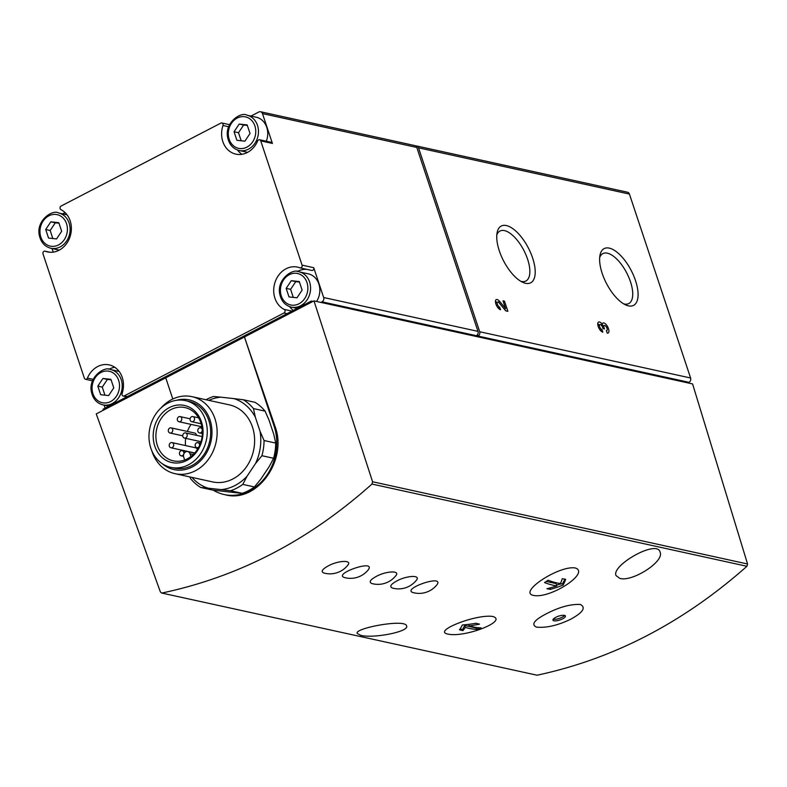 <?xml version="1.0" encoding="UTF-8"?>
<svg xmlns="http://www.w3.org/2000/svg" width="787" height="787" viewBox="0 0 787 787"><rect width="100%" height="100%" fill="white"/><g stroke="black" fill="none" stroke-linecap="round" stroke-linejoin="round"><path stroke-width="1.18" d="M570.9 619.133C583.049 612.384 586.187 607.495 580.324 604.465C570.545 604.013 559.242 607.102 546.434 613.732C534.157 620.107 530.851 624.573 536.527 627.131C546.463 628.075 557.924 625.399 570.9 619.133M564.436 615.365A6.571 2.027 -18.4 0 1 565.43 616.014A6.571 2.027 -18.4 0 1 559.832 619.999A6.571 2.027 -18.4 0 1 552.956 620.156A6.571 2.027 -18.4 0 1 557.098 616.713A6.571 2.027 -18.4 0 1 564.436 615.365M328.238 565.912C322.109 569.296 320.643 571.667 323.86 573.015A22.734 22.734 0 0 0 347.805 565.184C352.596 559.695 337.987 560.482 328.238 565.912M368.375 569.69C376.147 558.829 332.547 573.9 344.44 577.53A22.734 22.734 0 0 0 368.375 569.69M376.245 576.438C370.116 579.832 368.66 582.193 371.877 583.541A22.734 22.734 0 0 0 395.812 575.71C400.603 570.231 385.994 571.008 376.245 576.438M396.825 580.954C390.696 584.338 389.24 586.708 392.447 588.056A22.734 22.734 0 0 0 416.392 580.226C421.183 574.736 406.574 575.523 396.825 580.954M436.962 584.731C444.744 573.871 401.144 588.942 413.027 592.572A22.734 22.734 0 0 0 436.962 584.731M575.051 567.929C558.8 565.43 518.121 592.168 533.301 595.375C550.162 599.261 590.939 572.464 575.051 567.929M447.705 634.037C464.468 638.08 508.353 620.973 492.751 616.467C476.322 613.88 432.338 631.056 447.705 634.037M162.122 592.985C238.923 576.714 308.868 540.403 371.966 484.054L372.566 481.752L747.561 563.994L746.922 566.286C683.421 622.547 613.476 658.857 537.078 675.216L161.512 592.985L537.078 675.216M360.702 635.306L357.239 633.486C353.638 628.272 405.453 618.592 406.574 625.881C409.86 631.686 372.871 638.729 360.702 635.306M619.822 578.396L616.014 575.563C611.066 565.469 657.086 539.095 660.077 552.09C664.749 561.485 632.207 582.223 619.822 578.396M108.636 395.576L100.657 394.7L97.804 386.132L102.94 378.449L110.918 379.324L113.771 387.893L108.636 395.576M296.984 297.801L289.006 296.925L286.153 288.367L291.288 280.674L299.276 281.559L302.119 290.118L296.984 297.801M56.536 238.943L48.548 238.067L45.705 229.509L50.84 221.826L58.818 222.701L61.671 231.26L56.536 238.943M244.885 141.178L236.897 140.302L234.054 131.734L239.189 124.051L247.167 124.926L250.02 133.495L244.885 141.178M283.979 312.98L124.248 395.9A1.968 1.663 102.4 0 1 122.103 393.52A22.341 18.888 102.4 0 0 109.206 364.893A22.341 18.888 102.4 0 0 87.416 378.094A1.968 1.663 102.4 0 1 84.347 378.154L43.01 253.896A1.968 1.663 102.4 0 1 45.203 251.21A22.341 18.888 102.4 0 0 47.525 251.909A22.341 18.888 102.4 0 0 70.141 236.454A22.341 18.888 102.4 0 0 60.933 209.627A1.968 1.663 102.4 0 1 61.101 206.046L220.822 123.126A1.968 1.663 102.4 0 1 222.977 125.507A22.341 18.888 102.4 0 0 235.874 154.134A22.341 18.888 102.4 0 0 257.664 140.922A1.968 1.663 102.4 0 1 260.733 140.873L302.07 265.13A1.968 1.663 102.4 0 1 299.877 267.816A22.341 18.888 102.4 0 0 297.555 267.118A22.341 18.888 102.4 0 0 274.938 282.572A22.341 18.888 102.4 0 0 284.146 309.399A1.968 1.663 102.4 0 1 283.979 312.98L287.068 313.659L311.347 301.057L311.691 302.08M103.402 410.194L103.058 409.171L287.068 313.659M200.921 422.914A27.27 23.049 102.4 0 1 196.445 450.862A27.27 23.049 102.4 0 1 173.307 460.848A27.27 23.049 102.4 0 1 156.633 429.279A27.27 23.049 102.4 0 1 184.994 407.577A27.27 23.049 102.4 0 1 200.921 422.914M185.525 445.58A27.27 23.049 102.4 0 1 185.673 438.339M187.385 431.443A27.27 23.049 102.4 0 1 191.084 424.4M197.812 417.651A27.27 23.049 102.4 0 1 198.314 417.317M171.094 427.872A2.627 2.223 102.4 0 1 169.972 433.007A2.627 2.223 102.4 0 1 171.094 427.872L194.763 433.066A2.627 2.223 102.4 0 1 196.435 435.309M172.009 442.609A2.627 2.223 102.4 0 1 170.887 447.744A2.627 2.223 102.4 0 1 172.009 442.609L195.678 447.803A2.627 2.223 102.4 0 1 197.301 449.633M194.763 452.968A2.627 2.223 102.4 0 1 194.546 452.938L170.887 447.744M208.84 400.357A46.659 39.439 102.4 0 1 220.822 397.169L233.955 398.615A46.659 39.439 102.4 0 1 255.372 417.277L260.064 431.374A46.659 39.439 102.4 0 1 255.539 463.504L247.098 476.145A46.659 39.439 102.4 0 1 221.157 489.612L208.024 488.166A46.659 39.439 102.4 0 1 191.949 477.384M160.961 408.02A39.429 33.329 102.4 0 1 191.949 396.658L229.44 404.882A39.429 33.329 102.4 0 1 252.47 427.046A39.429 33.329 102.4 0 1 245.997 467.468A39.429 33.329 102.4 0 1 212.549 481.9L175.058 473.685A39.429 33.329 102.4 0 1 151.675 450.39M208.024 488.166L200.734 487.478A49.286 41.662 102.4 0 1 190.611 478.653L189.795 476.912M260.064 431.374L264.058 440.523A49.286 41.662 102.4 0 1 261.923 455.712L255.539 463.504M247.098 476.145L242.77 484.389A49.286 41.662 102.4 0 1 230.512 490.754L221.157 489.612M233.955 398.615L243.311 399.757A49.286 41.662 102.4 0 1 253.434 408.581L255.372 417.277M206.046 399.747A49.286 41.662 102.4 0 1 213.523 396.481L220.822 397.169M200.734 487.478L212.392 490.035L234.88 492.623L242.17 493.311L230.512 490.754M242.77 484.389L254.427 486.946A49.286 41.662 102.4 0 1 242.17 493.311M261.923 455.712L273.581 458.27A49.286 41.662 102.4 0 0 275.716 443.081L273.778 434.375L269.095 420.288L265.091 411.139L253.434 408.581M264.058 440.523L275.716 443.081M243.311 399.757L254.968 402.314A49.286 41.662 102.4 0 1 265.091 411.139M254.427 486.946L260.812 479.155L269.262 466.514L273.581 458.27M191.949 396.658A39.429 33.329 102.4 0 1 214.989 418.832A39.429 33.329 102.4 0 1 208.516 459.244A39.429 33.329 102.4 0 1 175.058 473.685M201.472 421.871A29.247 24.722 102.4 0 1 174.055 462.913A29.247 24.722 102.4 0 1 158.846 417.189A29.247 24.722 102.4 0 1 201.472 421.871M205.407 419.825A34.175 28.883 102.4 0 1 199.8 454.856A34.175 28.883 102.4 0 1 170.799 467.37A34.175 28.883 102.4 0 1 149.904 427.803A34.175 28.883 102.4 0 1 185.447 400.613A34.175 28.883 102.4 0 1 205.407 419.825M185.447 400.613L188.87 401.36A34.175 28.883 102.4 0 1 208.83 420.583A34.175 28.883 102.4 0 1 203.223 455.604A34.175 28.883 102.4 0 1 174.232 468.117L170.799 467.37M176.298 400.347A35.681 30.162 102.4 0 1 210.04 419.953A35.681 30.162 102.4 0 1 199.357 461.959A35.681 30.162 102.4 0 1 162.388 463.779M52.031 248.525L53.231 252.125M104.13 405.148L105.114 408.109M259.582 139.761L271.249 142.319A1.968 1.663 102.4 0 1 272.4 143.431L262.474 113.594A3.286 2.774 102.4 0 0 260.556 111.754A3.286 2.774 102.4 0 0 258.864 111.99L250.994 116.082M65.075 212.588L62.645 213.848M260.556 111.754L414.877 145.595A3.286 2.774 102.4 0 1 416.795 147.444L477.975 331.366A3.286 2.774 102.4 0 1 476.342 335.695L688.969 382.325L687.868 382.895M320.919 302.415L322.021 301.844A3.286 2.774 102.4 0 0 323.654 297.516L313.738 267.688A1.968 1.663 102.4 0 1 311.534 270.374M477.552 334.564L478.053 336.069A3.286 2.774 102.4 0 0 479.696 331.74L418.507 147.818L629.423 194.074L690.602 377.996A3.286 2.774 102.4 0 1 688.969 382.325M415.703 145.949A3.286 2.774 102.4 0 1 416.589 145.969A3.286 2.774 102.4 0 1 418.507 147.818M601.976 329.605A2.814 1.23 -117.4 0 1 599.832 327.185A2.814 1.23 -117.4 0 1 599.832 324.559A2.814 1.23 -117.4 0 1 602.606 327.382L603.029 328.651L604.495 328.976L604.072 327.707A2.814 1.23 -117.4 0 1 604.239 325.533A2.814 1.23 -117.4 0 1 606.629 327.461A2.814 1.23 -117.4 0 1 606.836 330.53A2.814 1.23 -117.4 0 1 606.384 330.57L607.23 333.117A5.637 2.459 -117.4 0 0 608.135 333.029A5.637 2.459 -117.4 0 0 607.721 326.89A5.637 2.459 -117.4 0 0 602.95 323.024A5.637 2.459 -117.4 0 0 602.222 324.185A5.637 2.459 -117.4 0 0 598.533 322.06A5.637 2.459 -117.4 0 0 598.533 327.313A5.637 2.459 -117.4 0 0 602.822 332.144L601.976 329.605L600.422 330.412M499.676 307.166A2.814 1.23 -117.4 0 1 497.532 304.746A2.814 1.23 -117.4 0 1 497.532 302.129A2.814 1.23 -117.4 0 1 499.233 303.005L505.746 310.855L507.871 311.318L504.487 301.155L503.021 300.831L505.598 308.583L499.637 301.391A5.637 2.459 -117.4 0 0 496.233 299.631A5.637 2.459 -117.4 0 0 496.233 304.874A5.637 2.459 -117.4 0 0 500.522 309.714L499.676 307.166L498.122 307.973M499.292 250.787A31.962 13.959 62.6 0 0 522.834 282.366A31.962 13.959 62.6 0 0 528.372 248.013A31.962 13.959 62.6 0 0 497.089 232.765A31.962 13.959 62.6 0 0 499.292 250.787M602.173 273.355A31.962 13.959 62.6 0 0 625.714 304.933A31.962 13.959 62.6 0 0 631.253 270.58A31.962 13.959 62.6 0 0 599.969 255.332A31.962 13.959 62.6 0 0 602.173 273.355M416.589 145.969L627.505 192.225A3.286 2.774 102.4 0 1 629.423 194.074M172.796 399.009L165.752 377.829L96.24 413.913L160.361 591.903L161.522 592.985M747.561 563.994L692.58 383.928L313.974 300.89L372.566 481.752M312.97 301.411L311.347 301.057M224.147 494.541L225.416 494.816C256.946 503.365 288.091 460.208 274.958 426.17L274.053 425.974A49.286 41.662 102.4 0 1 265.967 476.489A49.286 41.662 102.4 0 1 224.147 494.541A49.286 41.662 102.4 0 1 213.218 490.134M165.752 377.829L313.974 300.89M274.053 425.974L244.452 336.984L274.958 426.17M202.121 429.259A2.627 2.223 102.4 0 1 199.465 432.919A2.627 2.223 102.4 0 1 200.587 427.784A2.627 2.223 102.4 0 1 202.121 429.259M194.409 418.045A2.627 2.223 102.4 0 1 191.743 421.704A2.627 2.223 102.4 0 1 192.874 416.569A2.627 2.223 102.4 0 1 194.409 418.045M198.865 446.937A2.627 2.223 102.4 0 1 195.225 444.625A2.627 2.223 102.4 0 1 199.583 445.452M181.649 418.084A2.627 2.223 102.4 0 1 178.993 421.743A2.627 2.223 102.4 0 1 180.115 416.608A2.627 2.223 102.4 0 1 181.649 418.084M187.08 434.404A2.627 2.223 102.4 0 1 184.414 438.064A2.627 2.223 102.4 0 1 185.545 432.929A2.627 2.223 102.4 0 1 187.08 434.404M183.774 452.171A2.627 2.223 102.4 0 1 181.108 455.821A2.627 2.223 102.4 0 1 182.24 450.685A2.627 2.223 102.4 0 1 183.774 452.171M184.679 460.011L183.696 457.06A3.945 3.335 102.4 0 1 184.345 453.017A3.945 3.335 102.4 0 1 187.69 451.571A3.945 3.335 102.4 0 1 189.992 453.794L190.916 456.568M299.04 271.82A18.071 15.278 102.4 0 1 309.596 281.982A18.071 15.278 102.4 0 1 306.625 300.496A18.071 15.278 102.4 0 1 291.298 307.117C285.189 305.494 281.362 301.214 279.808 294.289C276.335 279.208 293.285 268.003 299.04 271.82L308.297 273.846A18.071 15.278 102.4 0 1 318.853 284.009A18.071 15.278 102.4 0 1 316.61 301.47M293.325 310.412A22.341 18.888 102.4 0 1 289.606 306.625M297.299 271.554A22.341 18.888 102.4 0 1 306.714 269.331M108.94 369.319A22.341 18.888 102.4 0 1 114.784 367.283M246.931 115.187A18.071 15.278 102.4 0 1 257.487 125.349A18.071 15.278 102.4 0 1 254.526 143.873A18.071 15.278 102.4 0 1 239.189 150.494C233.09 148.861 229.263 144.592 227.699 137.666C224.236 122.575 241.186 111.37 246.931 115.187L256.198 117.214A18.071 15.278 102.4 0 1 266.754 127.376A18.071 15.278 102.4 0 1 266.311 141.237M241.953 154.301A22.341 18.888 102.4 0 1 237.497 150.002M241.186 140.775L238.51 132.718L234.054 131.734M238.51 132.718L243.645 125.025L239.189 124.051M243.645 125.025L247.334 125.438M52.837 238.54L50.161 230.483L45.705 229.509M50.161 230.483L55.297 222.8L50.84 221.826M55.297 222.8L58.986 223.203M293.295 297.397L290.61 289.341L286.153 288.367M290.61 289.341L295.745 281.657L291.288 280.674M295.745 281.657L299.444 282.061M104.946 395.172L102.261 387.115L97.804 386.132M102.261 387.115L107.396 379.423L102.94 378.449M107.396 379.423L111.085 379.836M462.382 624.986A141.935 128.675 27.6 0 0 475.997 623.265A141.886 61.976 62.6 0 0 479.47 624.13A141.906 128.645 -152.4 0 1 469.18 625.891A141.463 61.789 62.6 0 0 481.083 627.878A141.021 119.211 102.4 0 1 477.217 629.393A141.001 61.593 -117.4 0 1 465.314 627.406A140.971 40.717 77.2 0 1 462.923 630.633A139.909 61.111 -117.4 0 1 459.46 629.757A140.352 40.54 -102.8 0 0 462.382 624.986M548.116 580.216A141.001 61.593 62.6 0 0 560.462 583.541A140.971 40.717 -102.8 0 0 562.302 578.661A139.909 61.111 62.6 0 0 565.696 579.301A140.342 40.54 77.2 0 1 563.098 585.085A141.935 128.675 -152.4 0 1 550.339 589.365A141.886 61.976 -117.4 0 1 546.945 588.725A141.906 128.655 27.6 0 0 556.871 585.882A141.463 61.789 -117.4 0 1 544.535 582.567A141.03 119.211 -77.6 0 0 548.116 580.216M460.011 629L462.569 629.561L462.923 630.633M462.569 629.561L464.684 625.508L465.314 627.406M464.684 625.508L476.804 628.164L477.217 629.393M476.804 628.164L477.778 627.662M468.668 624.357L469.18 625.891M546.306 581.426L556.104 583.57L556.871 585.882M549.877 587.978L550.339 589.365M556.576 584.997L562.616 583.629L563.098 585.085M562.616 583.629L564.938 579.183M553.251 619.182A6.571 2.027 161.6 0 0 562.095 617.254A6.571 2.027 161.6 0 0 564.613 615.404M623.678 303.851A28.145 12.297 62.6 0 0 628.774 303.566A28.145 12.297 62.6 0 0 626.718 272.922A28.145 12.297 62.6 0 0 602.842 253.611A28.145 12.297 62.6 0 0 599.674 257.615M520.797 281.293A28.145 12.297 62.6 0 0 525.893 281.008A28.145 12.297 62.6 0 0 523.837 250.364A28.145 12.297 62.6 0 0 499.961 231.044A28.145 12.297 62.6 0 0 496.794 235.057M495.446 301.313A5.637 2.459 -117.4 0 1 496.804 302.503M504.378 309.212L505.598 308.583M503.326 301.755L504.487 301.155M600.934 324.844L602.222 324.185M597.746 323.742A5.637 2.459 -117.4 0 1 599.104 324.942M601.681 324.46A5.637 2.459 -117.4 0 1 603.511 325.907M371.966 484.054L746.922 566.286M118.64 380.337A16.104 13.605 102.4 0 1 103.55 402.934A16.104 13.605 102.4 0 1 95.178 377.76A16.104 13.605 102.4 0 1 118.64 380.337M306.989 282.572A16.104 13.605 102.4 0 1 291.898 305.169A16.104 13.605 102.4 0 1 283.527 279.985A16.104 13.605 102.4 0 1 306.989 282.572M66.541 223.715A16.104 13.605 102.4 0 1 51.44 246.311A16.104 13.605 102.4 0 1 43.069 221.137A16.104 13.605 102.4 0 1 66.541 223.715M254.89 125.94A16.104 13.605 102.4 0 1 239.799 148.536A16.104 13.605 102.4 0 1 231.417 123.362A16.104 13.605 102.4 0 1 254.89 125.94M127.337 396.569L124.248 395.9M262.474 113.594L416.795 147.444M323.654 297.516L477.975 331.366M272.4 143.431L260.733 140.873M313.738 267.688L302.07 265.13M479.696 331.74L690.602 377.996M322.021 301.844L476.342 335.695M193.287 454.512L189.992 453.794M291.977 311.111L284.146 309.399M93.161 379.354L87.416 378.094M49.925 252.243L45.203 251.21M228.643 126.756L222.977 125.507M69.138 223.124A18.071 15.278 102.4 0 1 66.177 241.648A18.071 15.278 102.4 0 1 50.84 248.259C44.741 246.636 40.914 242.357 39.35 235.431C35.877 220.35 52.827 209.145 58.582 212.962A18.071 15.278 102.4 0 1 69.138 223.124M121.247 379.747A18.071 15.278 102.4 0 1 118.276 398.271A18.071 15.278 102.4 0 1 102.949 404.892C96.84 403.259 93.014 398.989 91.449 392.064C87.987 376.973 104.937 365.768 110.692 369.585A18.071 15.278 102.4 0 1 121.247 379.747M498.181 302.139L499.637 301.391M602.911 328.307L604.072 327.707M202.131 428.118L200.587 427.784M202.387 433.558L199.465 432.919M198.619 417.828L192.874 416.569M201.197 423.78L191.743 421.704M200.537 443.101L197.95 442.53M198.304 447.99L196.829 447.665M190.11 418.802L180.115 416.608M201.915 426.77L178.993 421.743M202.131 436.559L185.545 432.929M201 441.694L184.414 438.064M186.381 451.6L182.24 450.685M183.528 456.352L181.108 455.821M182.741 435.811L169.972 433.007M194.645 453.105L187.69 451.571M311.741 270.433L300.073 267.875M126.845 396.835L123.234 396.038M92.532 380.81L85.498 379.265M50.034 252.253L45.007 251.151M229.548 124.671L221.836 122.979M239.189 150.494L247.639 152.344M291.298 307.117L297.181 308.406M50.84 248.259L59.291 250.118M58.582 212.962L67.033 214.812M102.949 404.892L108.832 406.181M110.692 369.585L119.132 371.444M495.643 303.103L497.532 302.129M602.262 326.556L604.239 325.533M597.943 325.543L599.832 324.559"/></g></svg>
